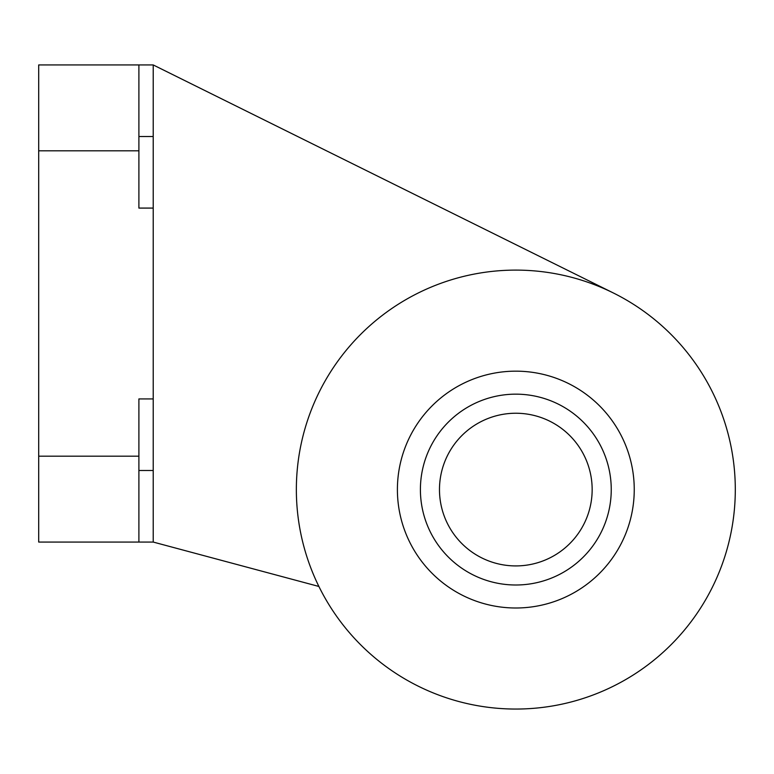 <?xml version="1.0" encoding="UTF-8"?>
<svg xmlns="http://www.w3.org/2000/svg" width="774" height="774" viewBox="0 0 774 774"><rect width="100%" height="100%" fill="white"/><g stroke="black" fill="none" stroke-linecap="round" stroke-linejoin="round"><path stroke-width="1.16" d="M611.247 489.584A95.425 95.425 0 0 1 468.115 572.218A95.425 95.425 0 0 1 468.115 406.94A95.425 95.425 0 0 1 611.247 489.584M397.401 489.584A118.422 118.422 0 0 1 515.823 371.162A118.422 118.422 0 0 1 634.245 489.584A118.422 118.422 0 0 1 515.823 607.996A118.422 118.422 0 0 1 397.401 489.584M592.158 489.584A76.336 76.336 0 0 1 477.655 555.693A76.336 76.336 0 0 1 477.655 423.465A76.336 76.336 0 0 1 592.158 489.584M138.894 150.824L138.894 64.939L38.7 64.939L38.7 150.824L138.894 150.824L138.894 208.08L153.213 208.08L153.213 136.514L138.894 136.514M138.894 470.495L153.213 470.495L153.213 398.929L138.894 398.929L138.894 456.186L38.7 456.186L38.7 542.061L138.894 542.061L138.894 456.186M153.213 470.495L153.213 542.061L138.894 542.061M38.7 150.824L38.7 456.186M138.894 64.939L153.213 64.939L613.279 292.93M153.213 208.08L153.213 398.929M318.888 586.46L153.213 542.061M735.3 489.584A219.477 219.477 0 0 1 406.089 679.649A219.477 219.477 0 0 1 406.089 299.509A219.477 219.477 0 0 1 735.3 489.584M153.213 64.939L153.213 136.514"/></g></svg>
